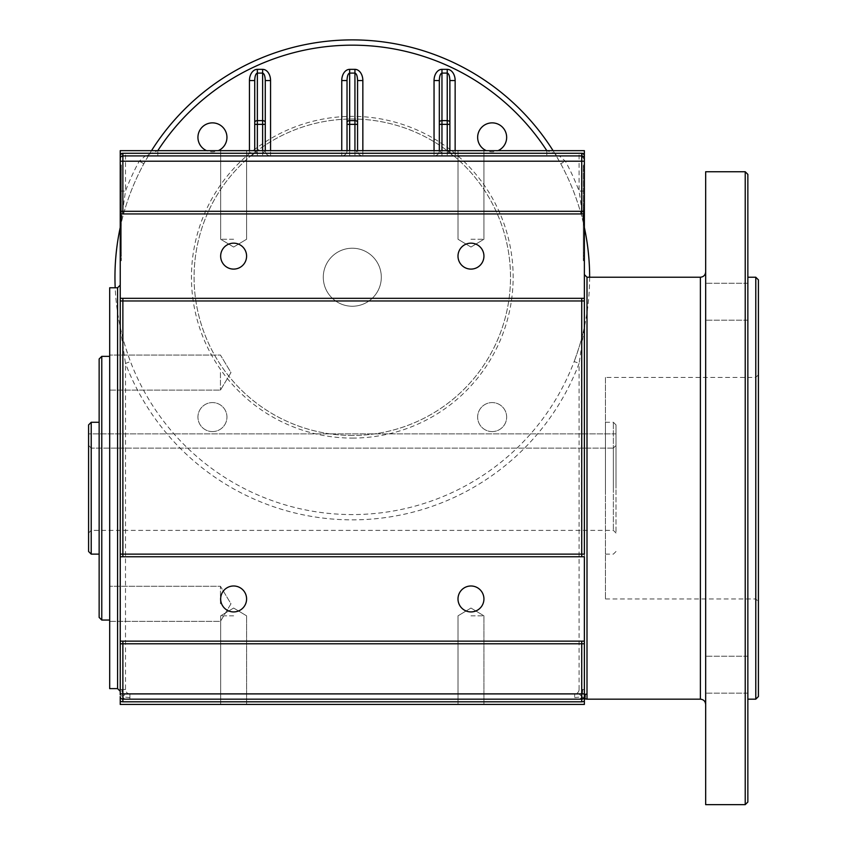<?xml version="1.0" encoding="UTF-8"?>
<svg xmlns="http://www.w3.org/2000/svg" width="847" height="847" viewBox="0 0 847 847"><rect width="100%" height="100%" fill="white"/><g stroke="black" fill="none" stroke-linecap="round" stroke-linejoin="round"><path stroke-width="0.64" stroke-dasharray="4.24 3.18" d="M589.639 277.234A237.34 237.34 0 0 1 584.472 326.455A5.273 5.273 0 0 0 584.366 327.545L579.094 363.416L574.16 361.542A237.34 237.34 0 0 1 130.438 361.542L125.504 363.416A242.613 242.613 0 0 0 579.094 363.416L579.094 689.5L584.366 689.5L584.366 158.558A2.636 2.636 0 0 0 581.73 155.922L122.868 155.922A2.636 2.636 0 0 0 120.232 158.558L120.232 694.773L122.603 696.806L121.005 698.394A2.636 2.636 0 0 1 120.232 696.53A2.636 2.636 0 0 0 122.868 699.167A2.636 2.636 0 0 1 120.232 696.53A2.636 2.636 0 0 0 122.868 699.167A2.636 2.636 0 0 1 121.005 698.394M579.094 689.5A4.394 4.394 0 0 1 574.689 693.894L129.909 693.894L129.909 699.167L574.689 699.167L574.689 693.894M582.821 689.5L581.995 696.806L577.802 692.602M120.232 643.784L120.232 285.143L120.232 298.324L584.366 298.324L584.366 274.597L584.366 696.53A2.636 2.636 0 0 1 583.594 698.394L581.995 696.806L584.366 694.773L584.366 689.5M574.689 697.621L581.995 696.806L579.973 699.167L581.73 699.167L129.909 699.167M584.366 696.382L584.409 698.807L583.594 698.394A2.636 2.636 0 0 1 581.73 699.167A2.636 2.636 0 0 0 584.366 696.53L584.366 698.817L581.73 699.167L122.868 699.167L581.73 699.167A2.636 2.636 0 0 0 584.366 696.53L584.366 643.784M574.689 699.167L579.973 699.167M584.366 150.65L584.366 153.995A5.273 5.273 0 0 0 581.73 153.286L581.73 155.922A2.636 2.636 0 0 1 584.366 158.558A2.636 2.636 0 0 0 581.73 155.922L122.868 155.922L581.73 155.922L581.73 153.286L122.868 153.286L122.868 155.922A2.636 2.636 0 0 0 120.232 158.558A2.636 2.636 0 0 1 122.868 155.922L122.868 153.286A5.273 5.273 0 0 0 120.232 153.995L120.232 150.65L120.232 153.995L120.232 150.65L584.366 150.65M581.73 701.803L581.73 699.167L581.73 701.803L122.868 701.803L581.73 701.803A5.273 5.273 0 0 0 584.366 701.094L584.366 704.439L584.366 701.094L584.366 704.439L120.232 704.439L120.232 701.094A5.273 5.273 0 0 0 122.868 701.803L581.73 701.803A5.273 5.273 0 0 0 584.366 701.094A5.273 5.273 0 0 1 581.73 701.803L581.73 699.167A2.636 2.636 0 0 0 584.366 696.53L584.271 697.208L584.366 696.53A2.636 2.636 0 0 1 581.73 699.167L122.868 699.167A2.636 2.636 0 0 1 120.232 696.53M584.366 641.147L584.366 556.765L120.232 556.765L120.232 641.147L584.366 641.147M584.366 554.129L584.366 300.96M584.366 217.52L584.366 166.192L584.366 259.531L584.366 217.52L583.308 217.52L583.308 259.542L583.308 215.625L583.308 260.728L583.308 165.006L583.308 217.52M584.366 219.479L584.366 260.728L584.366 213.253L584.366 260.728L584.366 219.5L583.308 219.5L584.366 219.479M584.366 165.006L584.366 212.481L584.366 165.006L584.366 208.182L584.366 165.006L583.308 165.006L584.366 165.006M584.366 208.987L584.366 211.305L584.366 208.987L583.308 208.987M583.594 698.394L584.409 698.807C584.864 699.834 585.097 698.373 585.139 694.413M586.833 699.156L587.003 277.234M584.366 258.568L583.308 258.568M584.366 259.542L583.308 259.531M584.366 215.625L583.308 215.625M584.366 260.728L583.308 260.728L584.366 260.728M584.366 213.253L583.308 213.253L583.308 204.942L583.308 221.025L583.308 213.243L584.366 213.243L584.366 221.025L584.366 204.942L584.366 213.243M584.366 215.212L583.308 215.212M584.366 259.457L583.308 259.457L584.366 259.457M584.366 217.552L583.308 217.552M584.366 170.48L583.308 170.48M584.366 169.506L583.308 169.506M584.366 216.737L583.308 216.737M584.366 167.166L583.308 167.166M584.366 166.192L583.308 166.192M584.366 210.109L583.308 210.109M584.366 212.481L583.308 212.481M584.366 210.522L583.308 210.522M584.366 166.266L583.308 166.266L584.366 166.266M584.366 208.182L583.308 208.182L584.366 208.214M584.366 206.234L583.308 206.234L584.366 206.255M584.366 255.254L583.308 255.254M584.366 256.228L583.308 256.228M583.308 210.914L583.308 252.904L583.308 210.914L584.366 210.914L584.366 172.82L583.308 172.82M584.366 172.82L584.366 214.82L583.308 214.82M584.366 214.82L584.366 252.904L583.308 252.904M584.366 252.904L584.366 210.914M584.366 213.698L584.366 204.942L584.366 218.304L584.366 213.698L583.308 213.698M584.366 220.76L584.366 204.942L584.366 220.76L583.308 220.76L583.308 204.942L583.308 220.76L584.366 220.76M584.366 204.942L583.308 204.942L584.366 204.942M584.366 217.923L584.366 207.61L584.366 218.081L583.308 218.081L583.308 207.61L583.308 218.081L584.366 218.081L583.308 217.923M584.366 207.769L583.308 207.769M584.366 207.61L583.308 207.61L583.308 211.634L583.308 207.61L584.366 207.61L583.308 207.61L584.366 207.61L584.366 211.634L583.308 211.634L584.366 211.634L584.366 207.663L583.308 207.663M584.366 214.153L583.308 214.153L584.366 214.153M584.366 213.783L583.308 213.783M584.366 210.374L583.308 210.374M584.366 215.551L583.308 215.551M584.366 221.025L583.308 221.025M584.366 218.304L583.308 218.304M584.366 216.154L583.308 216.154M120.232 300.96L120.232 554.129M120.232 213.677L120.232 165.006L120.232 260.728L120.232 213.253L120.232 260.728L120.232 213.677L121.29 213.677L121.29 260.728L121.29 165.006L121.29 213.677M120.232 213.942L120.232 216.737L120.232 213.942L584.366 213.942M129.909 697.621L122.603 696.806L124.625 699.167M129.909 693.894A4.394 4.394 0 0 1 125.504 689.5L125.504 363.416L120.232 327.545A5.273 5.273 0 0 0 120.115 326.455A5.273 5.273 0 0 1 120.232 327.545M120.232 689.5L121.777 689.5L122.603 696.806L126.796 692.602M120.232 208.987L121.29 208.987M120.232 258.568L121.29 258.568M120.232 259.542L121.29 259.531M120.232 215.625L121.29 215.625M120.232 260.728L121.29 260.728L120.232 260.728M120.232 213.253L121.29 213.253L121.29 204.942L121.29 221.025L121.29 213.243L120.232 213.243L120.232 221.025L120.232 204.942L120.232 213.243M120.232 215.212L121.29 215.212M120.232 259.457L121.29 259.457L120.232 259.457M120.232 217.552L121.29 217.552M120.232 219.5L121.29 219.5L120.232 219.479M120.232 170.48L121.29 170.48M120.232 169.506L121.29 169.506M120.232 216.737L121.29 216.737M120.232 167.166L121.29 167.166M120.232 166.192L121.29 166.192M120.232 210.109L121.29 210.109M120.232 165.006L121.29 165.006L120.232 165.006M120.232 212.481L121.29 212.481M120.232 210.522L121.29 210.522M120.232 166.266L121.29 166.266L120.232 166.266M120.232 208.182L121.29 208.182L120.232 208.214M120.232 206.234L121.29 206.234L120.232 206.255M120.232 255.254L121.29 255.254M120.232 256.228L121.29 256.228M121.29 210.914L121.29 252.904L121.29 210.914L120.232 210.914L120.232 172.82L121.29 172.82M120.232 172.82L120.232 214.82L121.29 214.82M120.232 214.82L120.232 252.904L121.29 252.904M120.232 252.904L120.232 210.914M120.232 210.374L120.232 220.76L120.232 210.374L121.29 210.374M120.232 204.942L120.232 220.76L120.232 204.942L121.29 204.942L121.29 220.76L121.29 204.942L120.232 204.942M120.232 220.76L121.29 220.76L120.232 220.76M120.232 217.923L120.232 207.61L120.232 218.081L121.29 218.081L121.29 207.61L121.29 218.081L120.232 218.081L121.29 217.923M120.232 207.769L121.29 207.769M120.232 207.61L121.29 207.61L121.29 211.634L121.29 207.61L120.232 207.61L121.29 207.61L120.232 207.61L120.232 211.634L121.29 211.634L120.232 211.634L120.232 207.663L121.29 207.663M120.232 214.153L121.29 214.153L120.232 214.153M120.232 213.783L121.29 213.783M120.232 215.551L121.29 215.551M120.232 221.025L121.29 221.025M120.232 218.304L121.29 218.304M120.232 216.154L121.29 216.154M120.232 704.439L584.366 704.439L120.232 704.439M120.232 227.472L120.359 226.922A237.34 237.34 0 0 1 143.863 163.725L149.824 153.402A5.273 5.273 0 0 1 145.324 155.922L125.504 155.922A5.273 5.273 0 0 0 120.232 161.195A5.273 5.273 0 0 1 125.504 155.922L579.094 155.922A5.273 5.273 0 0 1 584.366 161.195A5.273 5.273 0 0 0 579.094 155.922L559.274 155.922A5.273 5.273 0 0 1 554.774 153.402L560.735 163.725A237.34 237.34 0 0 1 584.239 226.922L584.366 227.472M109.686 688.622L109.686 287.779M120.232 191.051L125.504 191.051L125.504 153.286A7.909 7.909 0 0 0 120.232 155.297M120.359 226.922L125.504 191.051A242.613 242.613 0 0 1 139.236 161.195L145.324 155.922A5.273 5.273 0 0 0 149.813 153.423A237.34 237.34 0 0 1 151.528 150.65M584.366 191.051L579.094 191.051L584.239 226.922M584.366 161.195L579.094 161.195L579.094 191.051A242.613 242.613 0 0 0 565.362 161.195L559.274 155.922L455.146 155.922A5.273 5.273 0 0 1 449.873 150.65L449.873 80.539M705.667 271.961L705.667 704.439L705.667 271.961M705.667 804.65L705.667 171.75M705.667 674.667L705.667 693.132L705.667 674.667M705.667 301.723L705.667 320.187L705.667 301.723M584.472 326.455C582.461 336.566 579.02 348.255 574.16 361.542A237.34 237.34 0 0 0 352.299 39.894A237.34 237.34 0 0 0 130.438 361.531C125.568 348.212 122.127 336.524 120.115 326.455A237.34 237.34 0 0 1 115.192 287.779M121.777 689.5L125.504 689.5M149.813 153.423L149.368 154.143L157.796 150.65L218.293 150.65A14.505 14.505 0 0 1 199.003 131.931A14.505 14.505 0 0 1 222.549 126.965A14.505 14.505 0 0 1 218.293 150.65L254.725 150.65A5.273 5.273 0 0 1 249.452 155.922L145.324 155.922M553.059 150.65A237.34 237.34 0 0 1 554.774 153.402A5.273 5.273 0 0 0 559.274 155.922M584.366 155.297A7.909 7.909 0 0 0 579.094 153.286L579.094 161.195L565.362 161.195L560.735 163.725M455.146 150.65L455.146 155.922A5.273 5.273 0 0 1 449.873 150.65L486.305 150.65A14.505 14.505 0 0 1 482.049 126.965A14.505 14.505 0 0 1 505.595 131.931A14.505 14.505 0 0 1 486.305 150.65L546.802 150.65L554.785 153.423M546.802 150.65L546.802 155.922M143.863 163.725L139.236 161.195L120.232 161.195M157.796 155.922L157.796 150.65M254.725 80.539L254.725 150.65A5.273 5.273 0 0 1 249.452 155.922L249.452 150.65M254.725 150.65L257.361 153.286L262.634 153.286L265.27 150.65L265.27 80.539M347.026 80.539L347.026 150.65A5.273 5.273 0 0 1 341.754 155.922L249.452 155.922M270.553 155.922A5.273 5.273 0 0 1 265.27 150.65L270.553 150.65L270.553 155.922A5.273 5.273 0 0 1 265.27 150.65M347.026 150.65A5.273 5.273 0 0 1 341.754 155.922L341.754 150.65L347.026 150.65L349.663 153.286L354.935 153.286L357.572 150.65L357.572 80.539M439.318 80.539L439.318 150.65A5.273 5.273 0 0 1 434.045 155.922L341.754 155.922M362.844 150.65L362.844 155.922A5.273 5.273 0 0 1 357.572 150.65L439.318 150.65L441.965 153.286L447.237 153.286L449.873 150.65M455.146 155.922L434.045 155.922L434.045 150.65M439.318 150.65A5.273 5.273 0 0 1 434.045 155.922M362.844 155.922A5.273 5.273 0 0 1 357.572 150.65M745.222 171.75L745.222 804.65M747.859 802.014L747.859 174.387M747.859 277.234L747.859 699.167L747.859 277.234M747.859 674.667L747.859 693.132L747.859 674.667M747.859 301.723L747.859 320.187L747.859 301.723M755.778 277.234L755.778 699.167M758.414 696.53L758.414 279.87M758.414 374.808L758.414 601.592L758.414 374.808L755.778 377.444L755.778 598.956L755.778 377.444L605.457 377.444L605.457 598.956L605.457 377.444M605.457 488.2L605.457 422.272L605.457 488.2M613.366 488.2L613.366 422.272L613.366 488.2M616.013 488.2L616.013 424.908L616.013 488.2M616.013 445.353L616.013 533.028L616.013 445.353L613.366 448.116L616.013 445.353L616.013 433.876L616.013 445.353M91.222 448.116L88.586 445.353L88.586 433.876L88.586 445.353L91.222 448.116L613.366 448.116L613.366 530.391L613.366 448.116L91.222 448.116L91.222 530.391L91.222 448.116M616.013 433.876L88.586 433.876L616.013 433.876M88.586 445.353L88.586 533.028L88.586 445.353M88.586 551.492L88.586 424.908M91.222 422.272L91.222 554.129M99.141 488.2L99.141 422.272L99.141 488.2M99.141 358.98L99.141 617.421M101.778 620.057L101.778 356.343M109.686 356.343L109.686 620.057L109.686 356.343M492.149 431.589A14.505 14.505 0 0 1 479.593 409.832A14.505 14.505 0 0 1 504.717 409.832A14.505 14.505 0 0 1 492.149 431.589A14.505 14.505 0 0 1 477.644 417.084A14.505 14.505 0 0 1 492.149 402.579A14.505 14.505 0 0 1 506.654 417.084A14.505 14.505 0 0 1 492.149 431.589M212.449 431.589A14.505 14.505 0 0 1 199.881 409.832A14.505 14.505 0 0 1 225.006 409.832A14.505 14.505 0 0 1 212.449 431.589A14.505 14.505 0 0 1 197.944 417.084A14.505 14.505 0 0 1 212.449 402.579A14.505 14.505 0 0 1 226.954 417.084A14.505 14.505 0 0 1 212.449 431.589M352.299 438.09A160.866 160.866 0 0 0 491.609 196.8A160.866 160.866 0 0 0 212.989 196.8A160.866 160.866 0 0 0 352.299 438.09M352.299 435.453A158.23 158.23 0 0 1 215.276 198.113A158.23 158.23 0 0 1 489.322 198.113A158.23 158.23 0 0 1 352.299 435.453A158.23 158.23 0 0 1 215.276 198.113A158.23 158.23 0 0 1 489.322 198.113A158.23 158.23 0 0 1 352.299 435.453M470.964 704.439L483.933 704.439L470.964 704.439M233.634 704.439L220.665 704.439L233.634 704.439M233.634 615.833L220.665 615.833L233.634 615.833M470.964 615.833L483.933 615.833L470.964 615.833M233.634 150.65L220.665 150.65L233.634 150.65M470.964 150.65L483.933 150.65L470.964 150.65M233.634 239.256L220.665 239.256L233.634 239.256M470.964 239.256L483.933 239.256L470.964 239.256M483.933 598.956A12.97 12.97 0 0 1 464.484 610.189A12.97 12.97 0 0 1 464.484 587.723A12.97 12.97 0 0 1 483.933 598.956M246.593 598.956A12.97 12.97 0 0 1 227.144 610.189A12.97 12.97 0 0 1 227.144 587.723A12.97 12.97 0 0 1 246.593 598.956M246.593 256.133A12.97 12.97 0 0 1 227.144 267.366A12.97 12.97 0 0 1 227.144 244.899A12.97 12.97 0 0 1 246.593 256.133M483.933 256.133A12.97 12.97 0 0 1 464.484 267.366A12.97 12.97 0 0 1 464.484 244.899A12.97 12.97 0 0 1 483.933 256.133M109.686 603.816L109.686 586.283L109.686 603.816M109.686 372.585L109.686 390.118L109.686 372.585M220.442 603.816L220.442 586.283L220.442 603.816M220.442 372.585L220.442 390.118L220.442 372.585M352.299 306.243A29.01 29.01 0 0 1 327.175 262.729A29.01 29.01 0 0 1 377.423 262.729A29.01 29.01 0 0 1 352.299 306.243A29.01 29.01 0 0 1 327.175 262.729A29.01 29.01 0 0 1 377.423 262.729A29.01 29.01 0 0 1 352.299 306.243M584.366 213.677L583.308 213.677M584.366 220.315L583.308 220.315M584.366 224.159L583.308 224.159M584.366 224.635L583.308 224.635M584.366 214.376L583.308 214.376M584.366 212.893L583.308 212.893M584.366 212.057L583.308 212.057M584.366 205.419L583.308 205.419M584.366 201.575L583.308 201.575M584.366 166.203L583.308 166.203L584.366 166.203M584.366 201.099L583.308 201.099M584.366 211.358L583.308 211.358M584.366 212.841L583.308 212.841L584.366 212.851M584.366 220.421L583.308 220.421M584.366 219.172L583.308 219.172M584.366 216.366L583.308 216.366M584.366 213.01L583.308 213.01M584.366 205.239L583.308 205.239M584.366 217.308L583.308 217.308M584.366 217.668L583.308 217.668M584.366 209.378L583.308 209.378M584.366 209.58L583.308 209.58M584.366 217.383L583.308 217.383M584.366 213.38L583.308 213.38M584.366 213.508L583.308 213.508M122.868 701.803L122.868 699.167L122.868 701.803A5.273 5.273 0 0 1 120.232 701.094A5.273 5.273 0 0 0 122.868 701.803L122.868 699.167M120.232 217.52L121.29 217.52M120.232 220.315L121.29 220.315M120.232 224.159L121.29 224.159M120.232 224.635L121.29 224.635M120.232 214.376L121.29 214.376M120.232 212.893L121.29 212.893M120.232 212.057L121.29 212.057M120.232 205.419L121.29 205.419M120.232 201.575L121.29 201.575M120.232 166.203L121.29 166.203L120.232 166.203M120.232 201.099L121.29 201.099M120.232 211.358L121.29 211.358M120.232 212.841L121.29 212.841L120.232 212.851M120.232 220.421L121.29 220.421M120.232 219.172L121.29 219.172M120.232 216.366L121.29 216.366M120.232 213.01L121.29 213.01M120.232 205.239L121.29 205.239M120.232 217.308L121.29 217.308M120.232 217.668L121.29 217.668M120.232 209.378L121.29 209.378M120.232 209.58L121.29 209.58M120.232 217.383L121.29 217.383M120.232 213.38L121.29 213.38M120.232 213.698L121.29 213.698M120.232 213.508L121.29 213.508M579.094 153.286L125.504 153.286M120.232 153.995A5.273 5.273 0 0 1 122.868 153.286L581.73 153.286A5.273 5.273 0 0 1 584.366 153.995M117.595 287.779L117.595 688.622M700.395 277.234L700.395 699.167M257.361 155.922L257.361 150.65M262.634 150.65L262.634 155.922M270.553 150.65L341.754 150.65M349.663 155.922L349.663 150.65M354.935 150.65L354.935 155.922M447.237 150.65L447.237 155.922M441.965 155.922L441.965 150.65M583.35 699.019L584.081 698.891L583.35 699.019M582.408 699.071L581.73 699.167M605.457 598.956L755.778 598.956L758.414 601.592M605.457 554.129L613.366 554.129L616.013 551.492M605.457 422.272L613.366 422.272L616.013 424.908M616.013 533.028L613.366 530.391L91.222 530.391L88.586 533.028M220.665 704.439L220.665 615.833L233.634 608.04L246.593 615.833L233.634 608.04L220.665 615.833L220.665 704.439M246.593 704.439L246.593 615.833L246.593 704.439M458.005 704.439L458.005 615.833L470.964 608.04L483.933 615.833L470.964 608.04L458.005 615.833L458.005 704.439M483.933 704.439L483.933 615.833L483.933 704.439M220.665 150.65L220.665 239.256L233.634 247.049L246.593 239.256L246.593 150.65L246.593 239.256L233.634 247.049L220.665 239.256L220.665 150.65M458.005 150.65L458.005 239.256L470.964 247.049L483.933 239.256L483.933 150.65L483.933 239.256L470.964 247.049L458.005 239.256L458.005 150.65M747.859 283.269L705.667 283.269L747.859 283.269M747.859 320.187L705.667 320.187L747.859 320.187M747.859 656.213L705.667 656.213L747.859 656.213M747.859 693.132L705.667 693.132L747.859 693.132M109.686 621.338L220.442 621.338L230.977 603.816L220.442 586.283L109.686 586.283L220.442 586.283L230.977 603.816L220.442 621.338L109.686 621.338M109.686 390.118L220.442 390.118L230.977 372.585L220.442 355.062L109.686 355.062L220.442 355.062L230.977 372.585L220.442 390.118L109.686 390.118"/><path stroke-width="1.27" d="M584.366 696.382L584.409 698.807C584.854 699.834 585.097 698.373 585.139 694.413L587.003 693.958L587.003 699.167L584.366 698.817L584.366 701.094L584.366 695.927L585.139 694.413L584.366 695.927M581.73 641.147L581.73 643.784L584.366 643.784L584.366 641.147L584.366 701.094A5.273 5.273 0 0 1 581.73 701.803L122.868 701.803A5.273 5.273 0 0 1 120.232 701.094L120.232 696.53L120.232 704.439L584.366 704.439L584.366 694.773M584.366 213.942L584.366 300.96L584.366 298.324L120.232 298.324L120.232 153.995A5.273 5.273 0 0 1 122.868 153.286L122.868 155.922A2.636 2.636 0 0 0 120.232 158.558L120.232 150.65L584.366 150.65L584.366 213.942L584.366 211.305L584.366 213.942L120.232 213.942L120.232 211.305L120.232 213.942M584.366 158.558L584.366 153.995A5.273 5.273 0 0 0 581.73 153.286L581.73 155.922A2.636 2.636 0 0 1 584.366 158.558M122.868 556.765L122.868 554.129L120.232 554.129L120.232 556.765L584.366 556.765L584.366 641.147L120.232 641.147L120.232 298.324L120.232 300.96L122.868 300.96L122.868 554.129L584.366 554.129L584.366 300.96L122.868 300.96L122.868 298.324M583.594 698.394L581.73 699.167L583.594 698.394L584.366 696.53L583.594 698.394L587.003 699.167L700.395 699.167L700.395 277.234C703.571 276.895 705.329 275.137 705.667 271.961M582.408 699.071L581.73 699.167A2.636 2.636 0 0 0 584.366 696.53M120.232 694.773L120.232 641.147L120.232 643.784L122.868 643.784L122.868 693.894L120.232 693.894M120.232 285.143L117.595 287.779L109.686 287.779L109.686 688.622L117.595 688.622L117.595 287.779M705.667 171.75L705.667 804.65L745.222 804.65L745.222 171.75L705.667 171.75M120.232 161.195L122.868 161.195L122.868 155.922L581.73 155.922L581.73 161.195L584.366 161.195M120.232 696.53A2.636 2.636 0 0 0 122.868 699.167L581.73 699.167L581.73 643.784L122.868 643.784L122.868 641.147M584.366 327.545A5.273 5.273 0 0 1 584.472 326.455M115.192 287.779A237.34 237.34 0 0 1 120.232 227.472M151.528 150.65A237.34 237.34 0 0 1 553.059 150.65M584.366 227.472A237.34 237.34 0 0 1 589.639 277.234M341.754 150.65L341.754 80.539L347.026 80.539C347.185 76.018 348.064 73.53 349.663 73.086L349.663 69.348L354.935 69.348L354.935 73.086L349.663 73.086L349.663 120.623A2.636 1.863 180 0 0 347.026 122.487L347.026 80.539M354.935 69.348A11.191 7.909 -90 0 1 362.844 80.539L357.572 80.539C357.413 76.018 356.534 73.53 354.935 73.086L354.935 124.35L349.663 124.35L349.663 150.65M347.026 150.65L347.026 122.487M357.572 80.539L357.572 150.65M265.27 80.539L265.27 122.487A2.636 1.863 180 0 0 262.634 120.623L262.634 73.086L257.361 73.086L257.361 69.348L262.634 69.348L262.634 73.086C264.232 73.53 265.111 76.018 265.27 80.539L270.553 80.539L270.553 150.65M265.27 122.487L265.27 150.65M254.725 150.65L254.725 80.539L249.452 80.539A11.191 7.909 -90 0 1 257.361 69.348M262.634 150.65L262.634 120.623L257.361 120.623L257.361 73.086C255.762 73.53 254.883 76.018 254.725 80.539M449.873 80.539L449.873 122.487A2.636 1.863 180 0 0 447.237 120.623L447.237 73.086L441.965 73.086L441.965 69.348L447.237 69.348L447.237 73.086C448.836 73.53 449.715 76.018 449.873 80.539L455.146 80.539L455.146 150.65M449.873 122.487L449.873 150.65M439.318 150.65L439.318 80.539L434.045 80.539A11.191 7.909 -90 0 1 441.965 69.348M447.237 150.65L447.237 120.623L441.965 120.623L441.965 73.086C440.366 73.53 439.487 76.018 439.318 80.539M486.305 150.65A14.505 14.505 0 0 1 480.715 128.458A14.505 14.505 0 0 1 503.594 128.458A14.505 14.505 0 0 1 498.004 150.65M206.594 150.65A14.505 14.505 0 0 1 201.004 128.458A14.505 14.505 0 0 1 223.883 128.458A14.505 14.505 0 0 1 218.293 150.65M745.222 171.75L747.859 174.387L747.859 802.014L745.222 804.65M747.859 699.167L755.778 699.167L755.778 277.234L747.859 277.234M755.778 277.234L758.414 279.87L758.414 696.53L755.778 699.167M91.222 422.272L88.586 424.908L88.586 551.492L91.222 554.129L91.222 422.272L99.141 422.272M99.141 617.421L99.141 358.98L101.778 356.343L101.778 620.057L99.141 617.421M109.686 356.343L101.778 356.343M483.933 598.956A12.97 12.97 0 0 0 464.484 587.723A12.97 12.97 0 0 0 464.484 610.189A12.97 12.97 0 0 0 483.933 598.956M246.593 598.956A12.97 12.97 0 0 0 227.144 587.723A12.97 12.97 0 0 0 227.144 610.189A12.97 12.97 0 0 0 246.593 598.956M483.933 256.133A12.97 12.97 0 0 0 464.484 244.899A12.97 12.97 0 0 0 464.484 267.366A12.97 12.97 0 0 0 483.933 256.133M246.593 256.133A12.97 12.97 0 0 0 227.144 244.899A12.97 12.97 0 0 0 227.144 267.366A12.97 12.97 0 0 0 246.593 256.133M700.395 277.234L587.003 277.234L587.003 693.958L585.139 694.413M581.73 701.803L581.73 699.167M122.868 701.803L122.868 693.894L584.366 693.894M581.73 556.765L581.73 298.324M581.73 213.942L581.73 211.305L584.366 211.305M122.868 213.942L122.868 211.305L581.73 211.305L581.73 161.195L122.868 161.195L122.868 211.305L120.232 211.305M122.868 153.286L581.73 153.286M341.754 80.539A11.191 7.909 -90 0 1 349.663 69.348M347.026 124.35L349.663 124.35L349.663 120.623L354.935 120.623A2.636 1.863 180 0 1 357.572 122.487M354.935 150.65L354.935 124.35L357.572 124.35M262.634 69.348A11.191 7.909 -90 0 1 270.553 80.539M254.725 122.487A2.636 1.863 180 0 1 257.361 120.623L257.361 124.35L265.27 124.35M254.725 124.35L257.361 124.35L257.361 150.65M546.802 150.65A232.067 232.067 0 0 0 157.796 150.65M249.452 150.65L249.452 80.539M447.237 69.348A11.191 7.909 -90 0 1 455.146 80.539M439.318 122.487A2.636 1.863 180 0 1 441.965 120.623L441.965 124.35L449.873 124.35M439.318 124.35L441.965 124.35L441.965 150.65M434.045 150.65L434.045 80.539M362.844 80.539L362.844 150.65M585.372 698.807L587.003 699.167M117.595 688.622L120.232 691.258M587.003 277.234L584.366 274.597M700.395 699.167C703.592 699.495 705.35 701.252 705.667 704.439M91.222 554.129L99.141 554.129M109.686 620.057L101.778 620.057"/></g></svg>
